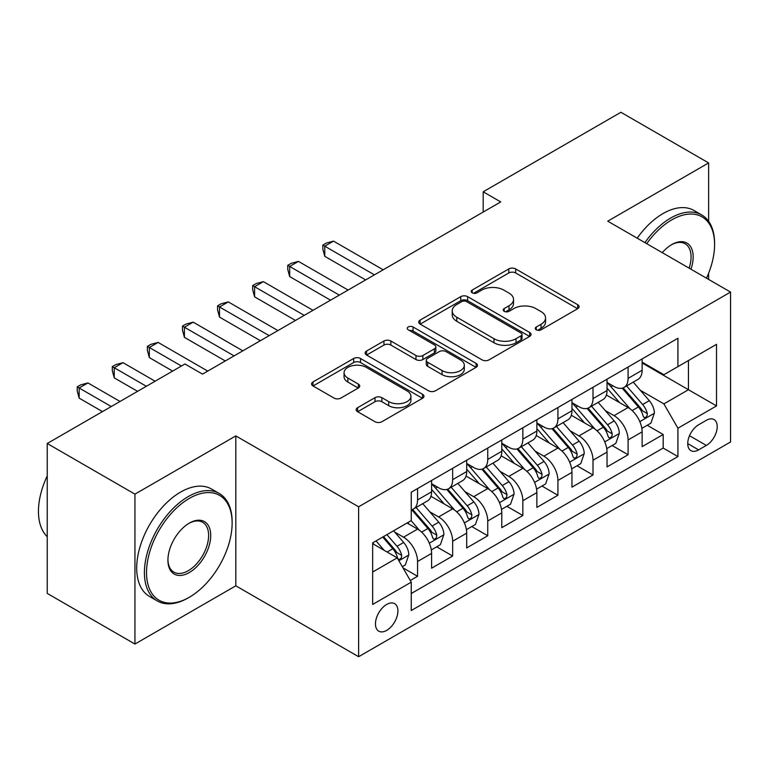 <?xml version="1.0" encoding="UTF-8"?>
<svg xmlns="http://www.w3.org/2000/svg" width="769" height="769" viewBox="0 0 769 769"><rect width="100%" height="100%" fill="white"/><g stroke="black" fill="none" stroke-linecap="round" stroke-linejoin="round"><path stroke-width="1.15" d="M536.262 329.814A3.412 1.971 0 0 0 541.088 329.814L577.682 308.686A4.874 2.816 0 0 0 579.105 306.696A4.874 2.816 0 0 0 577.682 304.707L515.682 268.919A4.874 2.816 0 0 0 508.799 268.919L472.204 290.048A3.412 1.971 0 0 0 471.205 291.432A3.412 1.971 0 0 0 472.204 292.826A3.412 1.971 0 0 0 477.03 292.826L481.759 290.096A15.582 8.997 0 0 1 503.801 290.096L508.972 293.076A15.582 8.997 0 0 1 513.538 299.439A15.582 8.997 0 0 1 508.972 305.802L504.233 308.532A3.412 1.971 0 0 0 503.234 309.926A3.412 1.971 0 0 0 504.233 311.32A3.412 1.971 0 0 0 509.059 311.32L513.788 308.59A15.582 8.997 0 0 1 535.83 308.59L541.001 311.57A15.582 8.997 0 0 1 545.567 317.933A15.582 8.997 0 0 1 541.001 324.297L536.262 327.027A3.412 1.971 0 0 0 535.262 328.421A3.412 1.971 0 0 0 536.262 329.814L536.262 327.027M386.692 630.378A15.88 9.17 120 0 0 397.064 616.382A15.88 9.17 120 0 0 394.632 603.665A15.88 9.17 120 0 0 386.692 604.444A15.88 9.17 120 0 0 376.32 618.439A15.88 9.17 120 0 0 378.752 631.166A15.88 9.17 120 0 0 386.692 630.378M357.604 407.705A4.874 2.816 0 0 0 356.172 409.694A4.874 2.816 0 0 0 357.604 411.684L374.993 421.729A4.874 2.816 0 0 0 381.885 421.729L422.527 398.265A4.874 2.816 0 0 0 423.95 396.275A4.874 2.816 0 0 0 422.527 394.286L360.526 358.498A4.874 2.816 0 0 0 353.644 358.498L313.002 381.962A4.874 2.816 0 0 0 311.58 383.942A4.874 2.816 0 0 0 313.002 385.932L334.015 398.063A4.874 2.816 0 0 0 340.898 398.063L358.296 388.018A4.874 2.816 0 0 0 359.719 386.038A4.874 2.816 0 0 0 358.296 384.048L347.876 378.031A13.025 7.527 0 0 1 344.06 372.715A13.025 7.527 0 0 1 352.096 365.765A13.025 7.527 0 0 1 366.304 367.39L407.109 390.96A13.025 7.527 0 0 1 410.925 396.275A13.025 7.527 0 0 1 402.889 403.225A13.025 7.527 0 0 1 388.681 401.591L381.885 397.669A4.874 2.816 0 0 0 374.993 397.669L357.604 407.705L357.604 411.684M235.814 435.898L134.94 494.14L47.226 443.502L47.226 593.408L134.94 644.047L235.814 585.815L358.623 656.716L358.623 506.8L235.814 435.898L235.814 585.815M708.624 221.299L708.624 162.932L607.741 221.174L730.55 292.076L358.623 506.8M708.624 162.932L620.9 112.284L483.182 191.798L483.182 212.052M47.226 443.502L184.945 363.987L202.487 374.118L500.725 201.93L483.182 191.798M482.105 359.882A4.874 2.816 0 0 0 488.997 359.882L529.639 336.428A4.874 2.816 0 0 0 531.062 334.438A4.874 2.816 0 0 0 529.639 332.448L467.639 296.651A4.874 2.816 0 0 0 460.756 296.651L420.114 320.115A4.874 2.816 0 0 0 418.682 322.105A4.874 2.816 0 0 0 420.114 324.095L482.105 359.882M409.589 330.545A3.412 1.971 0 0 1 413.049 331.026L413.049 326.979L476.078 363.362A4.874 2.816 0 0 1 477.501 365.352A4.874 2.816 0 0 1 476.078 367.342L435.437 390.806A4.874 2.816 0 0 1 428.554 390.806L366.553 355.018L366.553 351.039A4.874 2.816 0 0 0 365.131 353.029A4.874 2.816 0 0 0 366.553 355.018M366.553 351.039L383.952 340.994A4.874 2.816 0 0 1 390.835 340.994L415.981 355.509A4.874 2.816 0 0 0 422.863 355.509L434.408 348.847A4.874 2.816 0 0 0 435.831 346.867A4.874 2.816 0 0 0 434.408 344.877L408.233 329.766A3.412 1.971 0 0 1 407.234 328.373A3.412 1.971 0 0 1 409.339 326.556A3.412 1.971 0 0 1 413.049 326.979M410.29 580.489L417.567 576.289L403.014 567.878M394.728 532.11L403.533 537.195A19.85 11.458 60 0 1 417.567 561.505L431.601 553.401L431.601 568.185L452.653 556.035L436.696 546.817M429.813 511.846L438.618 516.931A19.85 11.458 60 0 1 452.653 541.241L466.696 533.138L466.696 547.932L487.748 535.772L471.782 526.554M464.899 491.593L473.714 496.678A19.85 11.458 60 0 1 487.748 520.988L501.782 512.885L501.782 527.669L522.833 515.518L506.867 506.3M499.985 471.33L508.799 476.415A19.85 11.458 60 0 1 522.833 500.725L536.868 492.621L536.868 507.415L557.919 495.255L541.953 486.037M535.08 451.076L543.885 456.161A19.85 11.458 60 0 1 557.919 480.471L571.953 472.368L571.953 487.152L593.005 475.002L577.038 465.783M570.165 430.813L578.97 435.908A19.85 11.458 60 0 1 593.005 460.218L607.039 452.114L607.039 466.898L628.09 454.748L628.09 439.955A19.85 11.458 -120 0 0 614.056 415.644L605.251 410.559M612.134 445.53L628.09 454.748M431.601 553.401A19.85 11.458 -120 0 0 417.567 529.091L407.041 523.007M466.696 533.138A19.85 11.458 -120 0 0 452.653 508.828L430.957 496.303M501.782 512.885A19.85 11.458 -120 0 0 487.748 488.575L466.043 476.049M536.868 492.621A19.85 11.458 -120 0 0 522.833 468.311L501.128 455.786M571.953 472.368A19.85 11.458 -120 0 0 557.919 448.058L536.224 435.533M607.039 452.114A19.85 11.458 -120 0 0 593.005 427.804L571.309 415.27M706.336 420.307L698.617 424.767A15.38 8.882 120 0 0 688.572 438.32A15.38 8.882 120 0 0 690.927 450.644A15.38 8.882 120 0 0 698.617 449.884L706.336 445.424A15.38 8.882 120 0 0 716.391 431.87A15.38 8.882 120 0 0 714.026 419.547A15.38 8.882 120 0 0 706.336 420.307M358.623 656.716L730.55 441.983L730.55 292.076M372.657 572.03L397.217 557.852L411.252 582.162L411.252 610.528L677.922 456.565L677.922 428.208L663.887 403.898L640.337 390.306M411.252 582.162L372.657 604.444L372.657 542.866L411.252 520.584L411.252 492.218L677.922 338.264L677.922 366.621L716.516 344.339L716.516 405.926L677.922 428.208M431.601 483.711L438.618 487.767A19.85 11.458 60 0 0 448.548 488.748L462.582 480.644A19.85 11.458 -120 0 0 466.696 471.56L466.696 460.208M466.696 463.457L473.714 467.504A19.85 11.458 60 0 0 483.634 468.484L497.668 460.381A19.85 11.458 -120 0 0 501.782 451.297L501.782 439.955M501.782 443.194L508.799 447.25A19.85 11.458 60 0 0 518.719 448.231L532.754 440.128A19.85 11.458 -120 0 0 536.868 431.044L536.868 419.701M536.868 422.94L543.885 426.987A19.85 11.458 60 0 0 553.805 427.977L567.839 419.874A19.85 11.458 -120 0 0 571.953 410.781L571.953 399.438M571.953 402.677L578.97 406.734A19.85 11.458 60 0 0 588.9 407.714L602.934 399.611A19.85 11.458 -120 0 0 607.039 390.527L607.039 379.184M411.252 593.505L663.186 448.058L663.186 434.485L642.134 446.645L642.134 431.851A19.85 11.458 -120 0 0 628.09 407.541L606.395 395.016M607.039 382.424L614.056 386.471A19.85 11.458 -120 0 0 623.986 387.461A19.85 11.458 -120 0 0 628.09 378.367L628.09 367.024M623.986 387.461L638.02 379.357A19.85 11.458 -120 0 0 642.134 370.264L642.134 358.921M417.567 488.575L417.567 499.917A19.85 11.458 60 0 1 413.462 509.001A19.85 11.458 60 0 1 411.252 509.809M413.462 509.001L427.497 500.898A19.85 11.458 -120 0 0 431.601 491.814L431.601 480.471M452.653 468.311L452.653 479.664A19.85 11.458 60 0 1 448.548 488.748M487.748 448.058L487.748 459.401A19.85 11.458 60 0 1 483.634 468.484M522.833 427.804L522.833 439.147A19.85 11.458 60 0 1 518.719 448.231M557.919 407.541L557.919 418.884A19.85 11.458 60 0 1 553.805 427.977M593.005 387.288L593.005 398.63A19.85 11.458 60 0 1 588.9 407.714M593.005 460.218L593.005 475.002M557.919 480.471L557.919 495.255M522.833 500.725L522.833 515.518M487.748 520.988L487.748 535.772M452.653 541.241L452.653 556.035M417.567 561.505L417.567 576.289M397.217 557.852L372.657 543.673M663.887 403.898L688.447 389.72L688.447 360.546L716.516 344.339M642.134 362.978L716.516 405.926M642.134 362.17L663.887 374.724L677.922 366.621M708.624 279.416L708.624 273.187M134.94 494.14L134.94 644.047M647.219 425.267L663.186 434.485M663.186 448.058L677.922 456.565M537.627 330.295L541.001 328.344A15.582 8.997 0 0 0 545.567 321.98L545.567 317.933M513.538 299.439L513.538 303.486A15.582 8.997 0 0 1 508.972 309.849L505.598 311.801M577.615 308.725L515.682 272.966A4.874 2.816 0 0 0 508.799 272.966L473.569 293.306M529.572 336.457L467.639 300.708A4.874 2.816 0 0 0 460.756 300.708L420.182 324.134M521.026 335.822A3.412 1.971 0 0 0 522.026 334.438A3.412 1.971 0 0 0 521.026 333.044L466.61 301.631A3.412 1.971 0 0 0 461.784 301.631L456.796 304.505A15.582 8.997 0 0 0 452.23 310.868A15.582 8.997 0 0 0 456.796 317.232L493.986 338.706A15.582 8.997 0 0 0 516.028 338.706L521.026 335.822L521.026 339.879A3.412 1.971 0 0 0 522.026 338.485L522.026 334.438M452.23 310.868L452.23 314.925A15.582 8.997 0 0 0 456.796 321.288L456.796 317.232M521.026 339.879L516.028 342.763A15.582 8.997 0 0 1 493.986 342.763L456.796 321.288M366.621 355.057L383.952 345.05L383.952 340.994M435.831 346.867L435.831 350.914A4.874 2.816 0 0 1 434.408 352.904L422.863 359.565A4.874 2.816 0 0 1 415.981 359.565L390.835 345.05A4.874 2.816 0 0 0 383.952 345.05M413.049 331.026L476.011 367.38M442.069 370.571A13.025 7.527 0 0 0 456.267 372.206A13.025 7.527 0 0 0 464.313 365.256A13.025 7.527 0 0 0 460.496 359.94L446.116 351.635A4.874 2.816 0 0 0 439.224 351.635L427.689 358.296A4.874 2.816 0 0 0 426.266 360.286A4.874 2.816 0 0 0 427.689 362.276L442.069 370.571L442.069 374.628A13.025 7.527 0 0 0 456.267 376.252A13.025 7.527 0 0 0 464.313 369.303L464.313 365.256M426.266 360.286L426.266 364.333A4.874 2.816 0 0 0 427.689 366.323L427.689 362.276M442.069 374.628L427.689 366.323M410.925 396.275L410.925 400.322A13.025 7.527 0 0 1 402.889 407.272A13.025 7.527 0 0 1 388.681 405.648L381.885 401.716A4.874 2.816 0 0 0 374.993 401.716L357.672 411.723M344.06 372.715L344.06 376.762A13.025 7.527 0 0 0 347.876 382.078L347.876 378.031M358.229 388.057L347.876 382.078M422.46 398.304L360.526 362.545A4.874 2.816 0 0 0 353.644 362.545L313.07 385.971M641.836 428.381L650.901 423.142L654.409 413.011A13.15 7.594 -120 0 0 649.286 400.668L633.252 382.106M630.042 408.829L611.028 386.817A37.96 21.917 -120 0 0 607.039 382.645M619.622 402.648L608.981 390.335A31.51 18.196 -120 0 0 607.039 388.22M383.183 269.794L333.535 241.13L324.768 246.195L324.768 256.317L365.64 279.916M622.198 388.172L638.414 406.945A13.15 7.594 60 0 1 643.095 416L644.057 417.567L645.835 417.307L647.017 415.866L647.306 413.568A13.15 7.594 -120 0 0 642.624 404.513L626.591 385.951M623.15 387.864L640.577 408.041A6.7 3.864 60 0 1 642.259 410.656L647.306 413.568M324.768 256.317L322.836 249.127L322.836 245.08L374.407 274.86M322.836 245.08L326.344 243.052L333.535 241.13M706.49 278.176A60.54 34.951 120 0 0 714.584 244.571A60.54 34.951 120 0 0 671.779 219.857A60.54 34.951 120 0 0 646.719 243.677M644.912 242.629A62.029 35.807 -60 0 1 670.722 218.031A62.029 35.807 -60 0 1 701.741 214.964A62.029 35.807 -60 0 1 714.584 243.36L714.584 244.571M662.263 252.645A30.27 17.476 -60 0 1 671.779 244.571L671.779 244.571A30.27 17.476 -60 0 1 690.947 269.208M637.193 238.179A62.029 35.807 -60 0 1 663.003 213.58A62.029 35.807 -60 0 1 694.023 210.504L701.741 214.964M689.111 268.15A28.78 16.62 120 0 0 685.112 243.754A28.78 16.62 120 0 0 671.241 244.888M188.27 597.859L189.328 597.253A60.54 34.951 120 0 0 232.132 523.112A60.54 34.951 120 0 0 189.328 498.399A60.54 34.951 120 0 0 146.523 572.54A60.54 34.951 120 0 0 189.328 597.253L188.27 597.859A62.029 35.807 -60 0 1 157.261 600.935A62.029 35.807 -60 0 1 147.754 551.229A62.029 35.807 -60 0 1 188.27 496.572A62.029 35.807 -60 0 1 219.29 493.506A62.029 35.807 -60 0 1 232.132 521.901L232.132 523.112M189.328 572.54A30.27 17.476 -60 0 1 167.921 560.188A30.27 17.476 -60 0 1 189.328 523.112L189.328 523.112A30.27 17.476 -60 0 1 210.725 535.474A30.27 17.476 -60 0 1 189.328 572.54M167.93 559.563A28.78 16.62 120 0 0 173.881 572.146A28.78 16.62 120 0 0 188.27 570.713A28.78 16.62 120 0 0 207.072 545.356A28.78 16.62 120 0 0 202.66 522.295A28.78 16.62 120 0 0 188.79 523.429M157.261 600.935L149.542 596.475A62.029 35.807 -60 0 1 140.035 546.778A62.029 35.807 -60 0 1 180.552 492.122A62.029 35.807 -60 0 1 211.571 489.046L219.29 493.506M47.226 536.685A62.029 35.807 -60 0 1 47.226 475.915M606.751 448.635L615.815 443.396L619.324 433.274A13.15 7.594 -120 0 0 614.2 420.922L598.167 402.36M594.956 429.083L575.943 407.07A37.96 21.917 -120 0 0 571.953 402.898M584.527 422.902L573.895 410.598A31.51 18.196 -120 0 0 571.953 408.474M348.097 290.048L298.449 261.383L289.673 266.449L289.673 276.58L330.555 300.179M587.112 408.426L603.319 427.199A13.15 7.594 60 0 1 608.01 436.263L608.971 437.821L610.749 437.571L611.932 436.129L612.22 433.831A13.15 7.594 -120 0 0 607.539 424.776L591.505 406.215M588.064 408.118L605.482 428.295A6.7 3.864 60 0 1 607.174 430.919L612.22 433.831M289.673 276.58L287.75 269.39L287.75 265.334L339.321 295.113M287.75 265.334L291.259 263.306L298.449 261.383M571.655 468.888L580.73 463.659L584.238 453.527A13.15 7.594 -120 0 0 579.115 441.185L563.081 422.623M559.87 449.346L540.857 427.333A37.96 21.917 -120 0 0 536.868 423.152M549.441 443.165L538.809 430.851A31.51 18.196 -120 0 0 536.868 428.737M313.012 310.311L263.363 281.646L254.587 286.702L254.587 296.834L295.459 320.433M552.017 428.689L568.233 447.462A13.15 7.594 60 0 1 572.924 456.517L573.885 458.074L575.654 457.824L576.846 456.382L577.135 454.085A13.15 7.594 -120 0 0 572.444 445.03L556.42 426.468M552.978 428.381L570.396 448.548A6.7 3.864 60 0 1 572.088 451.172L577.135 454.085M254.587 296.834L252.655 289.644L252.655 285.597L304.236 315.367M252.655 285.597L256.164 283.569L263.363 281.646M536.57 489.151L545.634 483.912L549.143 473.781A13.15 7.594 -120 0 0 544.029 461.438L527.995 442.877M524.785 469.599L505.771 447.587A37.96 21.917 -120 0 0 501.782 443.415M514.355 463.419L503.724 451.105A31.51 18.196 -120 0 0 501.782 448.99M277.917 330.564L228.278 301.9L219.501 306.966L219.501 317.097L260.374 340.696M516.931 448.942L533.148 467.715A13.15 7.594 60 0 1 537.839 476.78L538.79 478.337L540.569 478.087L541.761 476.636L542.049 474.348A13.15 7.594 -120 0 0 537.358 465.283L521.324 446.722M517.883 448.635L535.311 468.811A6.7 3.864 60 0 1 537.002 471.426L542.049 474.348M219.501 317.097L217.569 309.897L217.569 305.851L269.15 335.63M217.569 305.851L221.078 303.822L228.278 301.9M501.484 509.405L510.549 504.176L514.057 494.044A13.15 7.594 -120 0 0 508.934 481.692L492.91 463.13M489.699 489.853L470.686 467.84A37.96 21.917 -120 0 0 466.696 463.669M479.27 483.682L468.638 471.368A31.51 18.196 -120 0 0 466.696 469.253M242.831 350.818L193.182 322.153L184.416 327.219L184.416 337.351L225.288 360.949M481.846 469.205L498.062 487.979A13.15 7.594 60 0 1 502.753 497.034L503.705 498.591L505.483 498.341L506.675 496.899L506.963 494.602A13.15 7.594 -120 0 0 502.272 485.547L486.239 466.985M482.797 468.898L500.225 489.065A6.7 3.864 60 0 1 501.907 491.689L506.963 494.602M184.416 337.351L182.484 330.161L182.484 326.104L234.064 355.884M182.484 326.104L185.992 324.085L193.182 322.153M466.399 529.668L475.463 524.429L478.972 514.298A13.15 7.594 -120 0 0 473.848 501.955L457.824 483.393M454.604 510.116L435.59 488.104A37.96 21.917 -120 0 0 431.601 483.932M444.184 503.935L433.543 491.622A31.51 18.196 -120 0 0 431.601 489.507M207.745 371.081L158.097 342.416L149.33 347.482L149.33 357.604L172.66 371.081M446.76 489.459L462.976 508.232A13.15 7.594 60 0 1 467.658 517.287L468.619 518.854L470.397 518.604L471.589 517.153L471.868 514.865A13.15 7.594 -120 0 0 467.187 505.8L451.153 487.238M447.712 489.151L465.139 509.328A6.7 3.864 60 0 1 466.821 511.943L471.868 514.865M149.33 357.604L147.398 350.414L147.398 346.367L181.426 366.015M147.398 346.367L150.907 344.339L158.097 342.416M431.313 549.922L440.377 544.683L443.886 534.561A13.15 7.594 -120 0 0 438.763 522.209L422.729 503.647M419.518 530.37L411.127 520.651M409.089 524.198L407.733 522.612M155.117 381.213L123.011 362.67L114.235 367.736L114.235 377.867L137.574 391.334M411.675 509.712L427.891 528.495A13.15 7.594 60 0 1 432.572 537.55L433.533 539.107L435.312 538.858L436.494 537.416L436.782 535.118A13.15 7.594 -120 0 0 432.101 526.063L416.067 507.502M412.626 509.414L430.044 529.581A6.7 3.864 60 0 1 431.736 532.206L436.782 535.118M114.235 377.867L112.312 370.677L112.312 366.621L146.341 386.269M112.312 366.621L115.821 364.602L123.011 362.67M402.302 566.666L405.292 564.946L408.8 554.814A13.15 7.594 -120 0 0 403.677 542.472L393.584 530.783M384.164 550.316L376.041 540.915M374.003 544.452L372.657 542.895M120.031 401.466L87.926 382.933L79.149 387.999L79.149 398.121L102.479 411.598M382.702 537.06L392.796 548.749A13.15 7.594 60 0 1 397.486 557.804L398.448 559.361L400.216 559.111L401.408 557.669L401.697 555.372A13.15 7.594 -120 0 0 397.006 546.317L386.913 534.628M383.52 536.589L394.958 549.845A6.7 3.864 60 0 1 396.65 552.459L401.697 555.372M79.149 398.121L77.217 390.931L77.217 386.884L111.255 406.532M77.217 386.884L80.726 384.856L87.926 382.933M403.533 537.195L417.567 529.091M438.618 516.931L452.653 508.828M473.714 496.678L487.748 488.575M508.799 476.415L522.833 468.311M543.885 456.161L557.919 448.058M578.97 435.908L593.005 427.804M614.056 415.644L628.09 407.541M628.09 378.367L642.134 370.264M417.567 499.917L431.601 491.814M452.653 479.664L466.696 471.56M487.748 459.401L501.782 451.297M522.833 439.147L536.868 431.044M557.919 418.884L571.953 410.781M593.005 398.63L607.039 390.527M628.09 439.955L642.134 431.851M689.514 435.715L706.336 445.424M687.746 443.598L698.617 449.884M541.001 328.344L541.001 324.297M504.233 311.32L504.233 308.532M508.972 309.849L508.972 305.802M472.204 292.826L472.204 290.048M508.799 272.966L508.799 268.919M515.682 272.966L515.682 268.919M577.682 308.686L577.682 304.707M420.114 324.095L420.114 320.115M460.756 300.708L460.756 296.651M467.639 300.708L467.639 296.651M529.639 336.428L529.639 332.448M493.986 342.763L493.986 338.706M516.028 342.763L516.028 338.706M390.835 345.05L390.835 340.994M415.981 359.565L415.981 355.509M422.863 359.565L422.863 355.509M434.408 352.904L434.408 348.847M476.078 367.342L476.078 363.362M374.993 401.716L374.993 397.669M381.885 401.716L381.885 397.669M388.681 405.648L388.681 401.591M358.296 388.018L358.296 384.048M313.002 385.932L313.002 381.962M353.644 362.545L353.644 358.498M360.526 362.545L360.526 358.498M422.527 398.265L422.527 394.286M639.827 421.633L654.323 413.27M611.028 386.817L612.835 385.769M642.624 404.513L649.286 400.668M632.137 410.569L638.414 406.945M604.742 441.887L619.237 433.524M575.943 407.07L577.75 406.032M607.539 424.776L614.2 420.922M597.052 430.823L603.319 427.199M569.656 462.15L584.152 453.777M540.857 427.333L542.664 426.286M572.444 445.03L579.115 441.185M561.966 451.086L568.233 447.462M534.57 482.403L549.056 474.04M505.771 447.587L507.578 446.539M537.358 465.283L544.029 461.438M526.88 471.339L533.148 467.715M499.475 502.666L513.971 494.294M470.686 467.84L472.493 466.802M502.272 485.547L508.934 481.692M491.785 491.593L498.062 487.979M464.389 522.92L478.885 514.557M435.59 488.104L437.398 487.056M467.187 505.8L473.848 501.955M456.699 511.856L462.976 508.232M429.304 543.183L443.8 534.811M432.101 526.063L438.763 522.209M421.614 532.11L427.891 528.495M398.89 560.745L408.714 555.074M397.006 546.317L403.677 542.472M387.124 552.027L392.796 548.749"/></g></svg>
